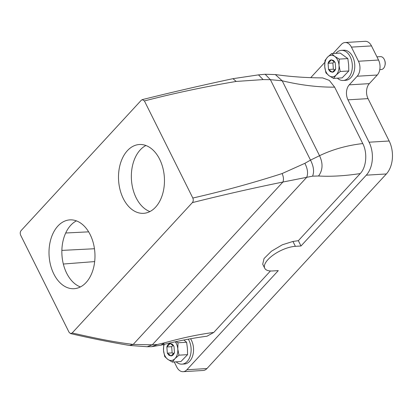 <?xml version="1.0" encoding="UTF-8"?>
<svg xmlns="http://www.w3.org/2000/svg" width="413" height="413" viewBox="0 0 413 413"><rect width="100%" height="100%" fill="white"/><g stroke="black" fill="none" stroke-linecap="round" stroke-linejoin="round"><path stroke-width="0.62" d="M137.834 144.684A34.475 22.932 86.5 0 1 139.403 144.504A34.475 22.932 86.5 0 1 164.286 176.351A34.475 22.932 86.5 0 1 145.133 213.154A34.475 22.932 -93.5 0 1 143.559 213.33A34.475 22.932 -93.5 0 1 118.676 181.488A34.475 22.932 -93.5 0 1 137.834 144.684M192.825 198.034L144.411 100.937L142.258 99.631L141.313 100.22L21.109 230.593C20.113 231.848 19.963 233.376 20.65 235.173L69.064 332.269L70.53 333.58L72.161 332.986L192.365 202.613C193.361 201.343 193.516 199.815 192.825 198.034C223.288 191.085 253.055 182.923 282.125 173.548L304.877 163.326L310.504 160.115L270.396 79.673L263.133 79.595L236.2 81.438C205.07 86.684 174.477 93.178 144.411 100.937M68.341 220.052A34.475 22.932 -93.5 0 0 49.183 256.855A34.475 22.932 -93.5 0 0 74.072 288.702A34.475 22.932 -93.5 0 0 75.641 288.522A34.475 22.932 -93.5 0 0 94.799 251.718A34.475 22.932 -93.5 0 0 69.916 219.876A34.475 22.932 -93.5 0 0 68.341 220.052M149.898 211.559A34.475 22.932 86.5 0 1 131.437 179.526A34.475 22.932 86.5 0 1 145.913 145.5M80.411 286.932A34.475 22.932 86.5 0 1 61.945 254.893A34.475 22.932 86.5 0 1 76.42 220.872M88.65 231.843L65.708 233.004M369.315 83.643L377.26 75.021L357.188 76.235L349.238 84.851L369.315 83.643A10.774 7.166 -93.5 0 0 368.035 98.624L389.16 140.998A23.701 15.766 -93.5 0 1 386.356 173.961L366.279 175.174L300.994 245.988L295.372 246.329L292.941 241.45L298.351 240.691L360.234 173.574C366.45 167.198 367.616 152.8 362.764 143.564L334.638 87.148C318.093 87.288 300.607 85.171 282.193 80.788L270.396 79.673L265.156 74.268L258.507 74.872L232.973 78.677C202.928 85.078 172.686 92.063 142.258 99.631M362.764 143.564C347.049 145.371 332.641 149.418 319.543 155.701L310.504 160.115C313.699 166.413 314.386 171.762 312.564 176.16L282.9 182.04C253.391 188.029 223.211 194.89 192.365 202.613M360.234 173.574C344.886 175.907 330.989 176.718 318.537 176C322.827 170.208 323.162 163.445 319.543 155.701L282.193 80.788L275.342 74.557C289.549 76.555 304.004 77.649 318.702 77.851L322.667 77.907L329.331 80.411L334.638 87.148M318.537 176L312.564 176.16M270.438 270.969L213.764 332.439C198.699 334.385 182.376 337.824 164.792 342.754L157.374 344.483L152.289 344.819L133.192 344.416C111.267 341.737 93.126 337.622 72.161 332.986M292.941 241.45L282.322 244.79L271.434 251.223L264.046 258.543L262.714 264.206L264.733 268.259A21.548 8.668 153.5 0 0 272.663 270.959L278.285 270.618L186.882 369.759A10.774 7.166 -93.5 0 1 183.129 371.685A10.774 7.166 -93.5 0 1 176.805 367.09L174.245 361.958M304.877 163.326C307.675 168.834 308.274 173.512 306.678 177.363L152.289 344.819L147.193 346.729L151.819 346.657L157.374 344.483M213.764 332.439L207.021 336.213C192.541 338.092 177.131 341.086 160.796 345.206L164.792 342.754M300.994 245.988L298.351 240.691M310.726 77.659L324.768 62.435M332.986 53.52L341.345 44.454A10.774 7.166 -93.5 0 1 345.098 42.529A10.774 7.166 -93.5 0 1 351.422 47.123L358.463 61.248L378.535 60.035L371.493 45.91A10.774 7.166 -93.5 0 0 365.169 41.315L345.098 42.529M183.129 371.685L203.201 370.471A10.774 7.166 -93.5 0 0 206.954 368.546L186.882 369.759M377.26 75.021A10.774 7.166 -93.5 0 0 378.535 60.035M386.356 173.961L206.954 368.546M339.254 59.1L339.011 65.347A10.774 7.166 -93.5 0 0 334.726 56.395L339.254 59.1L347.839 58.584L340.224 53.081L331.639 53.602L334.726 56.395A10.774 7.166 -93.5 0 0 330.88 55.327A10.774 7.166 86.5 0 0 327.592 57.092L324.979 60.499L324.742 66.746A10.774 7.166 86.5 0 1 327.592 57.092L331.639 53.602M333.549 78.403L336.161 74.996A10.774 7.166 86.5 0 0 339.011 65.347L340.209 71.501L336.161 74.996A10.774 7.166 86.5 0 1 332.873 76.766A10.774 7.166 -93.5 0 1 329.027 75.698A10.774 7.166 -93.5 0 1 324.742 66.746L325.934 72.9L329.027 75.698L333.549 78.403L342.134 77.887L348.794 70.984L348.649 64.764L347.839 58.584M163.76 344.179L163.522 350.42L164.715 356.579L167.807 359.372L172.329 362.077L180.915 361.556L187.569 354.653L187.425 348.433L186.614 342.253L178.029 342.769L175.979 341.654M183.842 340.002L186.614 342.253M178.029 342.769L177.791 349.016A10.774 7.166 86.5 0 1 174.942 358.665A10.774 7.166 86.5 0 1 171.653 360.435A10.774 7.166 -93.5 0 1 167.807 359.372A10.774 7.166 -93.5 0 1 163.522 350.42A10.774 7.166 86.5 0 1 164.25 344.37M379.774 69.632L381.245 69.539A6.463 4.3 -93.5 0 0 384.771 66.085A6.463 4.3 -93.5 0 0 384.859 65.786A6.463 4.3 -93.5 0 0 384.503 59.926A6.463 4.3 -93.5 0 0 380.466 56.638L376.95 56.849M384.859 65.786L384.993 65.29A5.384 3.583 -93.5 0 0 384.699 60.406L384.503 59.926M221.631 352.625A6.463 4.3 -93.5 0 0 222.834 351.324M173.491 353.626L172.144 352.878L171.663 346.677L173.088 345.511M334.711 69.952L333.363 69.203L332.888 63.003L334.308 61.836M167.327 353.167L168.922 355.221L171.132 355.918C172.686 355.686 173.79 354.535 174.462 352.465L173.981 346.264L172.391 344.21L170.177 343.518C168.628 343.745 167.518 344.896 166.847 346.966L167.327 353.167L171.132 355.918L174.462 352.465L173.981 346.264L170.177 343.518L166.847 346.966L167.327 353.167L172.144 352.878M166.847 346.966L171.663 346.677M328.072 63.292L328.547 69.492L330.142 71.552L332.357 72.244C333.905 72.017 335.015 70.866 335.681 68.795L335.206 62.595L333.611 60.541L331.402 59.844C329.848 60.076 328.738 61.222 328.072 63.292L328.547 69.492L332.357 72.244L335.681 68.795L335.206 62.595L331.402 59.844L328.072 63.292L332.888 63.003M328.547 69.492L333.363 69.203M172.329 362.077L174.942 358.665L178.984 355.17L187.569 354.653M175.257 341.809A10.774 7.166 -93.5 0 1 177.791 349.016L178.984 355.17M340.209 71.501L348.794 70.984M357.188 76.235A10.774 7.166 -93.5 0 0 358.463 61.248M349.238 84.851A10.774 7.166 -93.5 0 0 347.963 99.838L369.088 142.206L389.16 140.998M366.279 175.174A23.701 15.766 -93.5 0 0 369.088 142.206M295.372 246.329A21.548 8.668 153.5 0 0 273.298 254.991A21.548 8.668 153.5 0 0 264.733 268.259M335.877 53.344A15.085 10.036 86.5 0 1 340.493 50.474A15.085 10.036 86.5 0 1 341.386 50.36L343.817 50.216A15.085 10.036 86.5 0 1 354.69 63.994A15.085 10.036 86.5 0 1 346.522 80.21A15.085 10.036 86.5 0 1 345.635 80.323L343.203 80.473A15.085 10.036 86.5 0 1 337.375 78.171M341.386 50.36A15.085 10.036 86.5 0 1 352.258 64.139A15.085 10.036 86.5 0 1 344.091 80.359A15.085 10.036 86.5 0 1 343.203 80.473M190.553 338.743A15.085 10.036 86.5 0 1 193.114 354.091A15.085 10.036 86.5 0 1 185.303 363.884A15.085 10.036 86.5 0 1 184.41 363.998L181.978 364.142A15.085 10.036 86.5 0 1 176.155 361.845M188.287 339.15A15.085 10.036 86.5 0 1 190.646 354.406A15.085 10.036 86.5 0 1 182.871 364.029A15.085 10.036 86.5 0 1 181.978 364.142M94.463 248.74L61.873 250.397M147.193 346.729L129.543 345.454L133.192 344.416L282.9 182.04C283.834 179.701 283.576 176.872 282.125 173.548M371.493 45.91L351.422 47.123M169.325 354.478A21.548 13.944 -52.6 0 1 168.922 355.221M333.554 61.263A21.548 13.944 127.4 0 0 333.611 60.541M368.035 98.624L347.963 99.838M263.133 79.595L258.507 74.872M236.2 81.438L232.973 78.677M94.675 261.589L63.334 264.031M160.941 345.165L151.819 346.657M275.435 74.572L265.156 74.268M129.543 345.454C109.961 342.16 90.292 338.201 70.53 333.58"/></g></svg>
